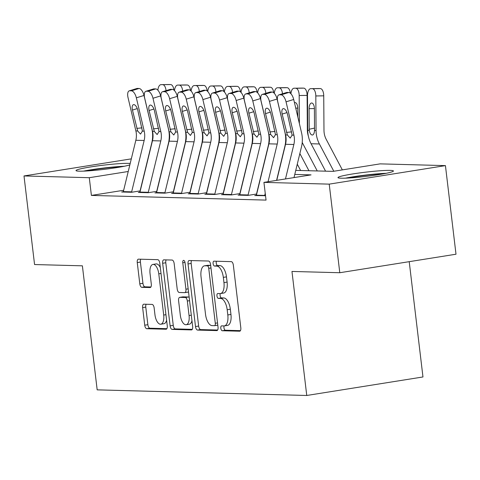 <?xml version="1.0" encoding="UTF-8"?>
<svg xmlns="http://www.w3.org/2000/svg" width="480" height="480" viewBox="0 0 480 480"><rect width="100%" height="100%" fill="white"/><g stroke="black" fill="none" stroke-linecap="round" stroke-linejoin="round"><path stroke-width="0.72" d="M220.812 328.278A2.46 1.128 -99.1 0 0 222.246 330.744L239.592 331.206A3.516 1.614 -99.1 0 0 239.73 331.2A3.516 1.614 -99.1 0 0 240.81 327.774L233.346 265.164A3.516 1.614 -99.1 0 0 231.3 261.636L213.954 261.174A2.46 1.128 -99.1 0 0 213.858 261.18A2.46 1.128 -99.1 0 0 213.102 263.58A2.46 1.128 -99.1 0 0 214.53 266.046L216.78 266.106A11.244 5.154 -99.1 0 1 223.332 277.374L223.95 282.594A11.244 5.154 -99.1 0 1 220.494 293.556A11.244 5.154 -99.1 0 1 220.056 293.586L217.812 293.526A2.46 1.128 -99.1 0 0 217.71 293.532A2.46 1.128 -99.1 0 0 216.954 295.926A2.46 1.128 -99.1 0 0 218.388 298.392L220.632 298.452A11.244 5.154 -99.1 0 1 227.184 309.726L227.808 314.94A11.244 5.154 -99.1 0 1 224.352 325.902A11.244 5.154 -99.1 0 1 223.914 325.932L221.664 325.872A2.46 1.128 -99.1 0 0 221.568 325.878A2.46 1.128 -99.1 0 0 220.812 328.278M224.136 325.926A2.46 1.128 -99.1 0 0 223.956 327.774A2.46 1.128 -99.1 0 0 225.39 330.24L240.432 330.648M216.42 261.24A2.46 1.128 -99.1 0 0 216.24 263.076A2.46 1.128 -99.1 0 0 217.674 265.542L219.918 265.602L216.78 266.106M220.278 293.58A2.46 1.128 -99.1 0 0 220.098 295.428A2.46 1.128 -99.1 0 0 221.532 297.894L223.776 297.954L220.632 298.452M129.846 164.892A27.918 2.118 173.2 0 1 105.732 169.164A27.918 2.118 173.2 0 1 79.23 171.174A27.918 2.118 173.2 0 1 76.008 170.58A27.918 2.118 173.2 0 1 96.924 166.008A27.918 2.118 173.2 0 1 128.232 163.368A27.918 2.118 173.2 0 1 130.182 163.5M390.204 170.394A27.918 2.118 173.2 0 1 393.426 170.988A27.918 2.118 173.2 0 1 372.51 175.56A27.918 2.118 173.2 0 1 341.208 178.2A27.918 2.118 173.2 0 1 337.986 177.6A27.918 2.118 173.2 0 1 358.902 173.034A27.918 2.118 173.2 0 1 390.204 170.394M143.85 304.194A3.516 1.614 -99.1 0 0 143.712 304.206A3.516 1.614 -99.1 0 0 142.638 307.632L144.732 325.2A3.516 1.614 -99.1 0 0 146.778 328.722L166.044 329.238A3.516 1.614 -99.1 0 0 166.182 329.226A3.516 1.614 -99.1 0 0 167.262 325.8L159.792 263.19A3.516 1.614 -99.1 0 0 157.746 259.668L138.48 259.152A3.516 1.614 -99.1 0 0 138.342 259.158A3.516 1.614 -99.1 0 0 137.262 262.584L139.794 283.806A3.516 1.614 -99.1 0 0 141.84 287.328L150.084 287.544A3.516 1.614 -99.1 0 0 150.222 287.538A3.516 1.614 -99.1 0 0 151.302 284.112L150.048 273.588A9.396 4.308 -99.1 0 1 152.94 264.426A9.396 4.308 -99.1 0 1 158.784 273.822L163.698 315.042A9.396 4.308 -99.1 0 1 160.812 324.21A9.396 4.308 -99.1 0 1 154.962 314.808L154.146 307.938A3.516 1.614 -99.1 0 0 152.1 304.416L143.85 304.194M295.758 170.376L333.036 171.372L380.148 163.866L445.434 165.618L456 254.214L339.786 272.73L291.966 271.446L306.756 395.478L97.176 389.856L82.386 265.824L34.566 264.546L24 175.95L131.316 158.856M339.786 272.73L329.22 184.134L263.934 182.382L311.052 174.876L294.768 174.438M123.66 190.278L91.398 195.42L266.046 200.1L263.934 182.382M91.398 195.42L89.286 177.702L24 175.95M195.504 326.556A3.516 1.614 -99.1 0 0 197.556 330.078L216.816 330.6A3.516 1.614 -99.1 0 0 216.954 330.588A3.516 1.614 -99.1 0 0 218.034 327.162L210.57 264.552A3.516 1.614 -99.1 0 0 208.524 261.03L189.258 260.514A3.516 1.614 -99.1 0 0 189.12 260.52A3.516 1.614 -99.1 0 0 188.04 263.946L195.504 326.556L198.648 326.058A3.516 1.614 -99.1 0 0 200.694 329.58L217.656 330.036M191.43 329.916L172.164 329.4A3.516 1.614 -99.1 0 1 170.118 325.878L162.654 263.268A3.516 1.614 -99.1 0 1 163.734 259.842A3.516 1.614 -99.1 0 1 163.872 259.83L172.116 260.052A3.516 1.614 -99.1 0 1 174.162 263.574L177.192 288.966A3.516 1.614 -99.1 0 0 179.238 292.488L184.704 292.638A3.516 1.614 -99.1 0 0 184.842 292.626A3.516 1.614 -99.1 0 0 185.922 289.2L182.772 262.764A2.46 1.128 -99.1 0 1 183.528 260.364A2.46 1.128 -99.1 0 1 185.058 262.824L192.648 326.484A3.516 1.614 -99.1 0 1 191.568 329.91A3.516 1.614 -99.1 0 1 191.43 329.916L191.7 329.874M256.374 195.294L254.724 195.558L265.524 195.696M239.742 194.85L238.086 195.114L248.07 195.384L255.918 194.13M223.11 194.406L221.454 194.67L231.438 194.934L239.286 193.686M206.478 193.956L204.822 194.22L214.8 194.49L222.654 193.236M189.846 193.512L188.19 193.776L198.168 194.046L206.022 192.792M173.208 193.068L171.558 193.332L181.536 193.596L189.39 192.348M156.576 192.618L154.92 192.882L164.904 193.152L172.752 191.898M139.944 192.174L138.288 192.438L148.266 192.708L156.12 191.454M139.488 191.01L131.634 192.258L121.656 191.994L123.312 191.73M306.756 395.478L422.97 376.962L409.218 261.666M445.434 165.618L329.22 184.134M128.238 171.492L89.286 177.702M224.352 325.902L227.496 325.404A11.244 5.154 -99.1 0 0 230.952 314.442L227.808 314.94M223.776 297.954A11.244 5.154 -99.1 0 1 230.328 309.222L230.952 314.442M220.494 293.556L223.638 293.052A11.244 5.154 -99.1 0 0 227.094 282.09L223.95 282.594M219.918 265.602A11.244 5.154 -99.1 0 1 226.47 276.876L227.094 282.09M191.562 260.574A3.516 1.614 -99.1 0 0 191.178 263.448L198.648 326.058M214.44 325.68A2.46 1.128 -99.1 0 0 214.536 325.674A2.46 1.128 -99.1 0 0 215.292 323.274L208.74 268.314A2.46 1.128 -99.1 0 0 207.306 265.848L204.942 265.788A11.244 5.154 -99.1 0 0 204.498 265.818A11.244 5.154 -99.1 0 0 201.042 276.78L205.524 314.346A11.244 5.154 -99.1 0 0 212.076 325.614L214.44 325.68M214.632 325.65L217.584 325.176A2.46 1.128 -99.1 0 0 217.68 325.17A2.46 1.128 -99.1 0 0 217.794 325.14M210.672 265.398A2.46 1.128 -99.1 0 0 210.45 265.35L207.306 265.848M204.498 265.818L207.642 265.314A11.244 5.154 -99.1 0 1 208.08 265.284L210.45 265.35M192.27 329.352L175.308 328.902L172.164 329.4M166.176 259.89A3.516 1.614 -99.1 0 0 165.792 262.764L173.256 325.38A3.516 1.614 -99.1 0 0 175.308 328.902M187.848 292.134A3.516 1.614 -99.1 0 0 187.986 292.128A3.516 1.614 -99.1 0 0 188.514 291.81M180.33 315.318A9.396 4.308 -99.1 0 0 186.18 324.714A9.396 4.308 -99.1 0 0 189.066 315.552L187.332 301.026A3.516 1.614 -99.1 0 0 185.286 297.504L179.82 297.36A3.516 1.614 -99.1 0 0 179.682 297.366A3.516 1.614 -99.1 0 0 178.602 300.792L180.33 315.318M186.18 324.714L189.318 324.216A9.396 4.308 -99.1 0 0 191.964 320.754M189.174 297.366A3.516 1.614 -99.1 0 0 188.43 297.006L185.286 297.504M182.688 296.904A3.516 1.614 -99.1 0 1 182.82 296.868A3.516 1.614 -99.1 0 1 182.958 296.856L188.43 297.006M160.812 324.21L163.95 323.706A9.396 4.308 -99.1 0 0 166.596 320.244M160.32 267.57A9.396 4.308 -99.1 0 0 156.078 263.928L152.94 264.426M140.784 259.212A3.516 1.614 -99.1 0 0 140.406 262.086L142.932 283.302A3.516 1.614 -99.1 0 0 144.984 286.824L150.924 286.986M146.154 304.26A3.516 1.614 -99.1 0 0 145.776 307.128L147.87 324.696A3.516 1.614 -99.1 0 0 149.916 328.218L166.878 328.674M342.348 169.89L326.208 139.35A17.898 15.846 -88.5 0 1 323.982 130.368L323.736 95.826L315.816 95.958A7.158 3.324 -90.9 0 0 312.438 88.71L320.358 88.584A7.158 3.324 89.1 0 1 323.736 95.826M333.81 171.252L319.398 143.97A26.844 23.766 -88.5 0 1 316.062 130.5L315.816 95.958M325.572 171.174L311.082 143.748A26.844 23.766 -88.5 0 1 307.746 130.272L307.5 95.736A7.158 3.324 -90.9 0 1 310.704 88.668L318.63 88.536A7.158 3.324 89.1 0 1 318.696 88.536L320.358 88.584M314.406 108.57L309.084 108.66A5.724 2.658 89.1 0 1 311.652 103.002A5.724 2.658 89.1 0 1 311.706 103.002A5.724 2.658 89.1 0 1 314.406 108.798L314.514 130.458C314.316 133.35 313.572 134.88 312.294 135.042C310.788 134.802 309.786 133.23 309.288 130.314L309.234 129.234L314.544 128.088M318.696 88.536L312.438 88.71M309.084 108.66L309.234 129.234M276.762 180.342L285.54 144.282A17.898 15.846 91.5 0 0 285.582 134.934L277.734 101.61A7.158 3.192 -107.1 0 1 278.958 94.854A7.158 3.192 -107.1 0 1 279.432 94.794L281.1 94.836L288.756 92.484L287.094 92.442L279.432 94.794M294.006 177.594L301.494 146.82A26.844 23.766 91.5 0 0 301.554 132.81L293.706 99.48L286.05 101.832A7.158 3.192 -107.1 0 0 281.1 94.836M285.468 178.95L293.856 144.504A17.898 15.846 91.5 0 0 293.898 135.162L286.05 101.832M288.756 92.484A7.158 3.192 72.9 0 1 293.706 99.48M278.958 94.854L286.614 92.502A7.158 3.192 72.9 0 1 287.094 92.442M287.37 134.982L282.156 114.078A5.724 2.55 72.9 0 1 283.14 108.678A5.724 2.55 72.9 0 1 283.518 108.624A5.724 2.55 72.9 0 1 287.478 114.222L292.104 135.114L290.214 138.12L287.37 134.982L285.582 134.934M386.244 173.298A27.738 2.106 -6.8 0 0 345.51 178.152M348.108 178.032A24.162 1.836 173.2 0 1 383.688 173.79M124.266 166.272A27.738 2.106 -6.8 0 0 83.532 171.126M86.13 171.006A24.162 1.836 173.2 0 1 121.716 166.764M308.322 135.942A17.898 15.846 -88.5 0 1 307.35 129.918L307.104 95.382L299.178 95.514A7.158 3.324 -90.9 0 0 295.8 88.266L303.726 88.134A7.158 3.324 89.1 0 1 307.104 95.382M299.382 123.576L299.178 95.514M317.256 170.952L302.76 143.526A26.844 23.766 -88.5 0 1 302.226 142.446M308.94 170.73L299.862 153.546M301.926 88.092A7.158 3.324 89.1 0 1 301.998 88.092A7.158 3.324 89.1 0 1 302.064 88.092L295.8 88.266M294.138 88.224A7.158 3.324 -90.9 0 0 294.072 88.218A7.158 3.324 -90.9 0 0 290.928 93.756M294.462 102.696A5.724 2.658 89.1 0 1 295.02 102.558A5.724 2.658 89.1 0 1 295.074 102.558A5.724 2.658 89.1 0 1 297.774 108.354L297.84 117.018M302.064 88.092L303.726 88.134M285.876 142.59A26.844 23.766 -88.5 0 1 285.588 142.002M300.624 170.508L297.27 164.166M285.294 87.648A7.158 3.324 89.1 0 1 285.36 87.642A7.158 3.324 89.1 0 1 285.432 87.642L279.168 87.822L287.094 87.69A7.158 3.324 89.1 0 1 290.358 93.204M277.506 87.774A7.158 3.324 -90.9 0 0 277.44 87.774A7.158 3.324 -90.9 0 0 274.296 93.306M282.486 93.774A7.158 3.324 -90.9 0 0 279.168 87.822M285.432 87.642L287.094 87.69M269.244 142.14A26.844 23.766 -88.5 0 1 268.956 141.558M268.662 87.198A7.158 3.324 89.1 0 1 268.728 87.198A7.158 3.324 89.1 0 1 268.794 87.198L260.874 87.33L270.462 87.246A7.158 3.324 89.1 0 1 273.726 92.76M260.874 87.33A7.158 3.324 -90.9 0 0 260.808 87.33A7.158 3.324 -90.9 0 0 257.664 92.862M265.848 93.324A7.158 3.324 -90.9 0 0 262.536 87.372M268.794 87.198L270.462 87.246M252.612 141.696A26.844 23.766 -88.5 0 1 252.324 141.108M252.03 86.754A7.158 3.324 89.1 0 1 252.096 86.754A7.158 3.324 89.1 0 1 252.162 86.754L245.904 86.928L253.824 86.796A7.158 3.324 89.1 0 1 257.094 92.316M244.242 86.886A7.158 3.324 -90.9 0 0 244.17 86.88A7.158 3.324 -90.9 0 0 241.032 92.418M249.216 92.88A7.158 3.324 -90.9 0 0 245.904 86.928M252.162 86.754L253.824 86.796M256.308 195.6A12.528 11.094 -88.5 0 1 256.404 195.192L268.908 143.832A17.898 15.846 91.5 0 0 268.944 134.49L261.102 101.16A7.158 3.192 -107.1 0 1 262.326 94.41A7.158 3.192 -107.1 0 1 262.8 94.344L264.462 94.392L272.124 92.04L270.456 91.992L262.8 94.344M276.588 180.366L284.862 146.376A26.844 23.766 91.5 0 0 284.922 132.36L277.074 99.036L269.418 101.388A7.158 3.192 -107.1 0 0 264.462 94.392M268.05 181.728L277.224 144.054A17.898 15.846 91.5 0 0 277.266 134.712L269.418 101.388M264.624 195.828A12.528 11.094 -88.5 0 1 264.72 195.414L265.236 193.29M272.124 92.04A7.158 3.192 72.9 0 1 277.074 99.036M262.326 94.41L269.982 92.058A7.158 3.192 72.9 0 1 270.456 91.992M270.738 134.538L265.524 113.634A5.724 2.55 72.9 0 1 266.502 108.228A5.724 2.55 72.9 0 1 266.886 108.18A5.724 2.55 72.9 0 1 270.846 113.778L275.472 134.664L273.576 137.67L270.738 134.538L268.944 134.49M239.676 195.156A12.528 11.094 -88.5 0 1 239.766 194.742L252.276 143.388A17.898 15.846 91.5 0 0 252.312 134.046L244.464 100.716A7.158 3.192 -107.1 0 1 245.694 93.96A7.158 3.192 -107.1 0 1 246.168 93.9L247.83 93.942L255.486 91.59L253.824 91.548L246.168 93.9M256.2 195.324L268.23 145.932A26.844 23.766 91.5 0 0 268.29 131.916L260.442 98.586L252.786 100.938A7.158 3.192 -107.1 0 0 247.83 93.942M247.992 195.378A12.528 11.094 -88.5 0 1 248.088 194.964L260.592 143.61A17.898 15.846 91.5 0 0 260.628 134.268L252.786 100.938M255.486 91.59A7.158 3.192 72.9 0 1 260.442 98.586M245.694 93.96L253.35 91.608A7.158 3.192 72.9 0 1 253.824 91.548M254.106 134.094L248.892 113.19A5.724 2.55 72.9 0 1 249.87 107.784A5.724 2.55 72.9 0 1 250.248 107.736A5.724 2.55 72.9 0 1 254.214 113.328L258.84 134.22L256.944 137.226L254.106 134.094L252.312 134.046M223.044 194.712A12.528 11.094 -88.5 0 1 223.134 194.298L235.644 142.944A17.898 15.846 91.5 0 0 235.68 133.596L227.832 100.272A7.158 3.192 -107.1 0 1 229.056 93.516A7.158 3.192 -107.1 0 1 229.536 93.456L231.198 93.498L238.854 91.146L237.192 91.104L229.536 93.456M239.568 194.88L251.598 145.482A26.844 23.766 91.5 0 0 251.652 131.472L243.81 98.142L236.148 100.494A7.158 3.192 -107.1 0 0 231.198 93.498M231.36 194.934A12.528 11.094 -88.5 0 1 231.45 194.52L243.96 143.166A17.898 15.846 91.5 0 0 243.996 133.824L236.148 100.494M238.854 91.146A7.158 3.192 72.9 0 1 243.81 98.142M229.056 93.516L236.718 91.164A7.158 3.192 72.9 0 1 237.192 91.104M237.474 133.644L232.26 112.74A5.724 2.55 72.9 0 1 233.238 107.34A5.724 2.55 72.9 0 1 233.616 107.286A5.724 2.55 72.9 0 1 237.582 112.884L242.202 133.776L240.312 136.782L237.474 133.644L235.68 133.596M206.406 194.262A12.528 11.094 -88.5 0 1 206.502 193.854L219.006 142.494A17.898 15.846 91.5 0 0 219.048 133.152L211.2 99.822A7.158 3.192 -107.1 0 1 212.424 93.072A7.158 3.192 -107.1 0 1 212.898 93.006L214.566 93.054L222.222 90.702L220.56 90.654L212.898 93.006M222.936 194.43L234.96 145.038A26.844 23.766 91.5 0 0 235.02 131.022L227.172 97.698L219.516 100.05A7.158 3.192 -107.1 0 0 214.566 93.054M214.728 194.49A12.528 11.094 -88.5 0 1 214.818 194.076L227.322 142.716A17.898 15.846 91.5 0 0 227.364 133.374L219.516 100.05M222.222 90.702A7.158 3.192 72.9 0 1 227.172 97.698M212.424 93.072L220.086 90.72A7.158 3.192 72.9 0 1 220.56 90.654M220.836 133.2L215.622 112.296A5.724 2.55 72.9 0 1 216.606 106.89A5.724 2.55 72.9 0 1 216.984 106.842A5.724 2.55 72.9 0 1 220.944 112.44L225.57 133.326L223.68 136.332L220.836 133.2L219.048 133.152M235.974 141.252A26.844 23.766 -88.5 0 1 235.692 140.664M235.398 86.31A7.158 3.324 89.1 0 1 235.464 86.304A7.158 3.324 89.1 0 1 235.53 86.304L227.604 86.436L237.192 86.352A7.158 3.324 89.1 0 1 240.462 91.866M227.604 86.436A7.158 3.324 -90.9 0 0 227.538 86.436A7.158 3.324 -90.9 0 0 224.4 91.974M232.584 92.436A7.158 3.324 -90.9 0 0 229.272 86.484M235.53 86.304L237.192 86.352M189.774 193.818A12.528 11.094 -88.5 0 1 189.87 193.404L202.374 142.05A17.898 15.846 91.5 0 0 202.416 132.708L194.568 99.378A7.158 3.192 -107.1 0 1 195.792 92.622A7.158 3.192 -107.1 0 1 196.266 92.562L197.928 92.604L205.59 90.252L203.928 90.21L196.266 92.562M206.304 193.986L218.328 144.594A26.844 23.766 91.5 0 0 218.388 130.578L210.54 97.248L202.884 99.6A7.158 3.192 -107.1 0 0 197.928 92.604M198.09 194.04A12.528 11.094 -88.5 0 1 198.186 193.626L210.69 142.272A17.898 15.846 91.5 0 0 210.732 132.93L202.884 99.6M205.59 90.252A7.158 3.192 72.9 0 1 210.54 97.248M195.792 92.622L203.448 90.276A7.158 3.192 72.9 0 1 203.928 90.21M204.204 132.756L198.99 111.852A5.724 2.55 72.9 0 1 199.968 106.446A5.724 2.55 72.9 0 1 200.352 106.398A5.724 2.55 72.9 0 1 204.312 111.99L208.938 132.882L207.042 135.888L204.204 132.756L202.416 132.708M219.342 140.802A26.844 23.766 -88.5 0 1 219.06 140.22M218.76 85.866A7.158 3.324 89.1 0 1 218.832 85.86A7.158 3.324 89.1 0 1 218.898 85.86L210.972 85.992L220.56 85.908A7.158 3.324 89.1 0 1 223.824 91.422M210.972 85.992A7.158 3.324 -90.9 0 0 210.906 85.992A7.158 3.324 -90.9 0 0 207.762 91.524M215.952 91.986A7.158 3.324 -90.9 0 0 212.634 86.034M218.898 85.86L220.56 85.908M173.142 193.374A12.528 11.094 -88.5 0 1 173.238 192.96L185.742 141.606A17.898 15.846 91.5 0 0 185.778 132.264L177.936 98.934A7.158 3.192 -107.1 0 1 179.16 92.178A7.158 3.192 -107.1 0 1 179.634 92.118L181.296 92.16L188.958 89.808L187.29 89.766L179.634 92.118M189.666 193.542L201.696 144.144A26.844 23.766 91.5 0 0 201.756 130.134L193.908 96.804L186.252 99.156A7.158 3.192 -107.1 0 0 181.296 92.16M181.458 193.596A12.528 11.094 -88.5 0 1 181.554 193.182L194.058 141.828A17.898 15.846 91.5 0 0 194.094 132.486L186.252 99.156M188.958 89.808A7.158 3.192 72.9 0 1 193.908 96.804M179.16 92.178L186.816 89.826A7.158 3.192 72.9 0 1 187.29 89.766M187.572 132.312L182.358 111.402A5.724 2.55 72.9 0 1 183.336 106.002A5.724 2.55 72.9 0 1 183.72 105.948A5.724 2.55 72.9 0 1 187.68 111.546L192.306 132.438L190.41 135.444L187.572 132.312L185.778 132.264M202.71 140.358A26.844 23.766 -88.5 0 1 202.422 139.77M202.128 85.416A7.158 3.324 89.1 0 1 202.194 85.416A7.158 3.324 89.1 0 1 202.26 85.416L196.002 85.59L203.928 85.458A7.158 3.324 89.1 0 1 207.192 90.978M194.34 85.548A7.158 3.324 -90.9 0 0 194.274 85.548A7.158 3.324 -90.9 0 0 191.13 91.08M199.314 91.542A7.158 3.324 -90.9 0 0 196.002 85.59M202.26 85.416L203.928 85.458M156.51 192.924A12.528 11.094 -88.5 0 1 156.6 192.516L169.11 141.156A17.898 15.846 91.5 0 0 169.146 131.814L161.298 98.484A7.158 3.192 -107.1 0 1 162.528 91.734A7.158 3.192 -107.1 0 1 163.002 91.668L164.664 91.716L172.32 89.364L170.658 89.316L163.002 91.668M173.034 193.092L185.064 143.7A26.844 23.766 91.5 0 0 185.124 129.684L177.276 96.36L169.614 98.712A7.158 3.192 -107.1 0 0 164.664 91.716M164.826 193.152A12.528 11.094 -88.5 0 1 164.916 192.738L177.426 141.378A17.898 15.846 91.5 0 0 177.462 132.036L169.614 98.712M172.32 89.364A7.158 3.192 72.9 0 1 177.276 96.36M162.528 91.734L170.184 89.382A7.158 3.192 72.9 0 1 170.658 89.316M170.94 131.862L165.726 110.958A5.724 2.55 72.9 0 1 166.704 105.552A5.724 2.55 72.9 0 1 167.082 105.504A5.724 2.55 72.9 0 1 171.048 111.102L175.674 131.988L173.778 134.994L170.94 131.862L169.146 131.814M186.078 139.914A26.844 23.766 -88.5 0 1 185.79 139.326M185.496 84.972A7.158 3.324 89.1 0 1 185.562 84.966A7.158 3.324 89.1 0 1 185.628 84.966L177.708 85.098L187.29 85.014A7.158 3.324 89.1 0 1 190.56 90.534M177.708 85.098A7.158 3.324 -90.9 0 0 177.642 85.098A7.158 3.324 -90.9 0 0 174.498 90.636M182.682 91.098A7.158 3.324 -90.9 0 0 179.37 85.146M185.628 84.966L187.29 85.014M139.878 192.48A12.528 11.094 -88.5 0 1 139.968 192.066L152.472 140.712A17.898 15.846 91.5 0 0 152.514 131.37L144.666 98.04A7.158 3.192 -107.1 0 1 145.89 91.284A7.158 3.192 -107.1 0 1 146.37 91.224L148.032 91.266L155.688 88.914L154.026 88.872L146.37 91.224M156.402 192.648L168.432 143.256A26.844 23.766 91.5 0 0 168.486 129.24L160.644 95.91L152.982 98.262A7.158 3.192 -107.1 0 0 148.032 91.266M148.194 192.702A12.528 11.094 -88.5 0 1 148.284 192.294L160.794 140.934A17.898 15.846 91.5 0 0 160.83 131.592L152.982 98.262M155.688 88.914A7.158 3.192 72.9 0 1 160.644 95.91M145.89 91.284L153.552 88.938A7.158 3.192 72.9 0 1 154.026 88.872M154.302 131.418L149.088 110.514A5.724 2.55 72.9 0 1 150.072 105.108A5.724 2.55 72.9 0 1 150.45 105.06A5.724 2.55 72.9 0 1 154.416 110.652L159.036 131.544L157.146 134.55L154.302 131.418L152.514 131.37M169.446 139.464A26.844 23.766 -88.5 0 1 169.158 138.882M168.864 84.528A7.158 3.324 89.1 0 1 168.93 84.522A7.158 3.324 89.1 0 1 168.996 84.522L161.076 84.654L170.658 84.57A7.158 3.324 89.1 0 1 173.928 90.084M161.076 84.654A7.158 3.324 -90.9 0 0 161.004 84.654A7.158 3.324 -90.9 0 0 157.866 90.186M166.05 90.648A7.158 3.324 -90.9 0 0 162.738 84.696M168.996 84.522L170.658 84.57M123.24 192.036A12.528 11.094 -88.5 0 1 123.336 191.622L135.84 140.268A17.898 15.846 91.5 0 0 135.882 130.926L128.034 97.596A7.158 3.192 -107.1 0 1 129.258 90.84A7.158 3.192 -107.1 0 1 129.732 90.78L131.4 90.822L139.056 88.47L137.394 88.428L129.732 90.78M139.77 192.204L151.794 142.806A26.844 23.766 91.5 0 0 151.854 128.796L144.006 95.466L136.35 97.818A7.158 3.192 -107.1 0 0 131.4 90.822M131.556 192.258A12.528 11.094 -88.5 0 1 131.652 191.844L144.156 140.49A17.898 15.846 91.5 0 0 144.198 131.148L136.35 97.818M139.056 88.47A7.158 3.192 72.9 0 1 144.006 95.466M129.258 90.84L136.914 88.488A7.158 3.192 72.9 0 1 137.394 88.428M137.67 130.974L132.456 110.064A5.724 2.55 72.9 0 1 133.44 104.664A5.724 2.55 72.9 0 1 133.818 104.61A5.724 2.55 72.9 0 1 137.778 110.208L142.404 131.1L140.514 134.106L137.67 130.974L135.882 130.926M225.39 330.24L222.246 330.744M217.674 265.542L214.53 266.046M221.532 297.894L218.388 298.392M230.328 309.222L227.184 309.726M226.47 276.876L223.332 277.374M191.178 263.448L188.04 263.946M200.694 329.58L197.556 330.078M217.53 322.92L215.292 323.274M210.978 267.96L208.74 268.314M208.08 265.284L204.942 265.788M173.256 325.38L170.118 325.878M165.792 262.764L162.654 263.268M188.16 288.846L185.922 289.2M184.992 262.41L182.772 262.764M191.304 315.192L189.066 315.552M189.57 300.672L187.332 301.026M182.958 296.856L179.82 297.36M165.936 314.688L163.698 315.042M161.022 273.468L158.784 273.822M144.984 286.824L141.84 287.328M142.932 283.302L139.794 283.806M140.406 262.086L137.262 262.584M149.916 328.218L146.778 328.722M147.87 324.696L144.732 325.2M145.776 307.128L142.638 307.632M307.746 130.272L309.288 130.314M311.082 143.748L319.398 143.97M314.514 130.458L316.062 130.5M293.898 135.162L292.104 135.114M293.856 144.504L285.54 144.282M286.98 112.596L282.156 114.078M286.47 132.414L291.636 131.874M302.106 143.508L302.76 143.526M297.774 108.126L295.752 108.156M285.474 143.064L285.798 143.07M268.842 142.614L269.16 142.626M252.21 142.17L252.528 142.176M277.266 134.712L275.472 134.664M277.224 144.054L268.908 143.832M264.72 195.414L256.404 195.192M270.348 112.152L265.524 113.634M269.838 131.964L275.004 131.43M260.628 134.268L258.84 134.22M260.592 143.61L252.276 143.388M248.088 194.964L239.766 194.742M253.716 111.708L248.892 113.19M253.206 131.52L258.372 130.986M243.996 133.824L242.202 133.776M243.96 143.166L235.644 142.944M231.45 194.52L223.134 194.298M237.078 111.258L232.26 112.74M236.574 131.076L241.734 130.542M227.364 133.374L225.57 133.326M227.322 142.716L219.006 142.494M214.818 194.076L206.502 193.854M220.446 110.814L215.622 112.296M219.942 130.626L225.102 130.092M235.572 141.726L235.896 141.732M210.732 132.93L208.938 132.882M210.69 142.272L202.374 142.05M198.186 193.626L189.87 193.404M203.814 110.37L198.99 111.852M203.304 130.182L208.47 129.648M218.94 141.276L219.264 141.288M194.094 132.486L192.306 132.438M194.058 141.828L185.742 141.606M181.554 193.182L173.238 192.96M187.182 109.92L182.358 111.402M186.672 129.738L191.838 129.204M202.308 140.832L202.632 140.838M177.462 132.036L175.674 131.988M177.426 141.378L169.11 141.156M164.916 192.738L156.6 192.516M170.55 109.476L165.726 110.958M170.04 129.288L175.2 128.754M185.676 140.388L185.994 140.394M160.83 131.592L159.036 131.544M160.794 140.934L152.472 140.712M148.284 192.294L139.968 192.066M153.912 109.032L149.088 110.514M153.408 128.844L158.568 128.31M169.044 139.938L169.362 139.95M144.198 131.148L142.404 131.1M144.156 140.49L135.84 140.268M131.652 191.844L123.336 191.622M137.28 108.582L132.456 110.064M136.77 128.4L141.936 127.866M217.68 325.17L214.536 325.674M187.986 292.128L184.842 292.626M182.82 296.868L179.682 297.366M294.072 88.218L301.998 88.092M277.44 87.774L285.36 87.642M260.808 87.33L268.728 87.198M244.17 86.88L252.096 86.754M227.538 86.436L235.464 86.304M210.906 85.992L218.832 85.86M194.274 85.548L202.194 85.416M177.642 85.098L185.562 84.966M161.004 84.654L168.93 84.522"/></g></svg>
